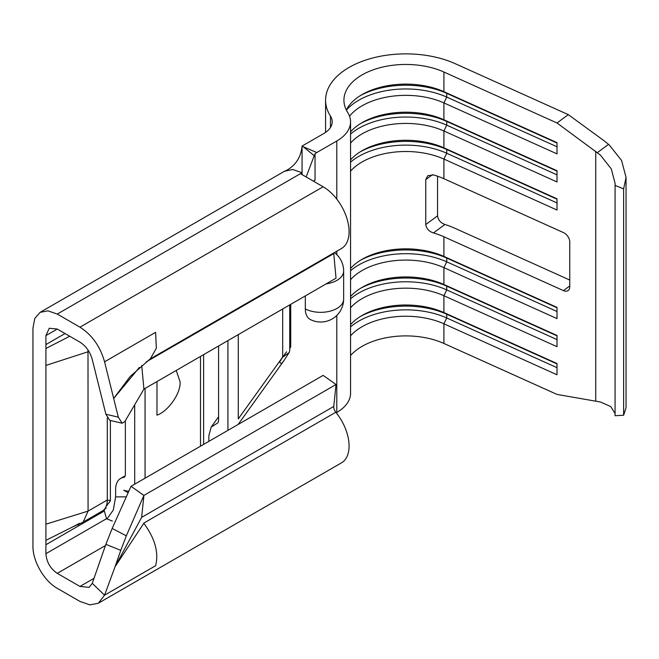<?xml version="1.0" encoding="UTF-8"?>
<svg xmlns="http://www.w3.org/2000/svg" width="659" height="659" viewBox="0 0 659 659"><rect width="100%" height="100%" fill="white"/><g stroke="black" fill="none" stroke-linecap="round" stroke-linejoin="round"><path stroke-width="0.99" d="M623.628 188.861L615.078 185.41L615.144 183.589L611.288 168.885L600.374 155.054L557.012 122.986L568.297 114.633L603.998 140.705L609.262 144.955L621.561 160.466L626.05 177.386L623.628 188.861L623.628 415.244L626.05 407.674L626.05 177.386M615.078 185.41L615.078 415.73L623.628 415.244M350.555 355.547A61.905 35.743 180 0 1 443.911 343.463L557.012 394.428L600.374 401.99L610.769 406.578L615.078 413.547M443.911 236.762A61.905 35.743 0 0 0 433.441 232.948C428.918 231.408 426.357 228.607 425.763 224.546L425.763 179.619L427.716 175.722L433.441 174.915A61.905 35.743 180 0 1 443.911 178.729L563.437 232.578A8.023 5.165 53.5 0 1 569.755 241.985L569.755 286.912A8.023 5.165 53.5 0 1 568.206 290.512A8.023 5.165 53.5 0 1 563.437 290.611L443.911 236.762L443.911 256.417L557.012 307.374L557.012 318.61L443.911 267.645A61.905 35.743 0 0 0 350.555 279.729M350.555 268.493A61.905 35.743 0 0 1 362.055 259.317A61.905 35.743 0 0 1 443.911 256.417L446.736 258.073L446.736 261.812L443.911 267.645L443.911 284.499L557.012 335.456L557.012 346.692L443.911 295.726A61.905 35.743 0 0 0 350.555 307.811M350.555 296.575A61.905 35.743 0 0 1 362.055 287.398A61.905 35.743 0 0 1 443.911 284.499L446.736 286.154L446.736 289.894L443.911 295.726L443.911 312.572L557.012 363.537L557.012 374.773L443.911 323.808A61.905 35.743 0 0 0 350.555 335.884M306.147 176.966L314.228 155.681L303.288 146.759L316.822 152.517L336.79 140.993A47.003 27.134 0 0 0 350.555 121.8A47.003 27.134 0 0 0 347.697 112.475A61.905 35.743 180 0 1 343.924 100.193A61.905 35.743 180 0 1 378.678 68.075A61.905 35.743 180 0 1 443.911 72.02L557.012 122.986M443.911 72.02L443.911 91.675L557.012 142.641L557.012 153.868L443.911 102.911A61.905 35.743 0 0 0 349.542 116.206M346.379 110.152A66.493 38.387 0 0 1 446.736 97.079L443.911 102.911L443.911 119.757L557.012 170.722L557.012 181.95L443.911 130.993A61.905 35.743 0 0 0 350.555 143.069M350.555 134.082A66.493 38.387 0 0 1 446.736 125.161L443.911 130.993L443.911 147.838L557.012 198.804L557.012 210.032L443.911 159.074A61.905 35.743 0 0 0 350.555 171.151M360.489 316.419A66.493 38.387 0 0 1 446.736 314.236L443.911 312.572A61.905 35.743 0 0 0 362.055 315.48A61.905 35.743 0 0 0 350.555 324.656M443.911 178.729L443.911 159.074L446.736 153.242L446.736 149.494L443.911 147.838A61.905 35.743 0 0 0 362.055 150.738A61.905 35.743 0 0 0 350.555 159.915M557.012 174.849L446.736 125.161L446.736 121.413L443.911 119.757A61.905 35.743 0 0 0 362.055 122.665A61.905 35.743 0 0 0 350.555 131.841M557.012 146.768L446.736 97.079L446.736 93.339L443.911 91.675A61.905 35.743 0 0 0 362.055 94.583A61.905 35.743 0 0 0 346.313 110.028M156.974 381.561L156.974 415.162C168.399 411.232 181.11 392.83 180.072 381.701L176.225 370.449M200.493 356.437L200.493 446.192M145.062 478.195L145.062 388.439M203.606 444.397L203.606 354.641M283.798 360.803L281.385 363.826L279.556 362.071L282.686 357.194L282.686 308.98M238.278 334.615L238.278 418.885L282.686 357.054M218.582 345.991L218.582 420.78L217.989 422.798L211.177 427.09L208.854 435.665L208.854 441.365M227.923 430.36L227.923 340.596M84.261 521.442L102.293 511.03A24.07 13.897 -120 0 0 105.967 506.82A24.07 13.897 -120 0 0 107.277 500.016L88.067 511.104L88.001 350.011M79.533 523.353L72.193 527.159L83.116 522.183L88.067 511.104L45.916 524.185L45.916 335.596L49.244 328.256L57.267 329.047L79.961 342.153C85.958 345.967 90.061 351.733 92.26 359.468L105.885 414.239L118.323 417.155L104.559 361.799C100.168 346.362 91.972 334.821 79.961 327.177L57.267 314.071L47.959 310.834L40.075 312.366L34.803 318.437L32.95 328.108L32.95 546.204C32.67 561.064 44.137 581.057 57.267 588.322L79.961 601.428L89.904 604.88L98.323 603.265L104.559 595.192L92.26 583.339L89.138 587.358L79.961 586.452L57.267 573.346C50.356 568.61 46.575 562.061 45.916 553.692L45.916 524.185M106.906 519.094L113.299 510.074L115.63 496.894L126.314 496.845M125.358 420.656L125.358 474.595A5.733 3.311 60 0 1 124.172 477.223A5.733 3.311 60 0 1 123.488 477.462A24.07 13.897 -120 0 0 120.613 478.467A24.07 13.897 -120 0 0 115.63 489.489L115.63 496.894M112.302 521.071L106.536 518.691L104.287 510.873A5.733 3.311 60 0 1 104.921 508.863M107.277 417.921L107.277 500.016L110.382 500.585L110.382 420.483M104.287 511.013L78.347 525.989L78.783 524.07M105.481 507.768L106.157 508.155L104.6 509.053M284.515 171.406C295.018 166.414 300.866 157.962 302.069 146.059L303.288 146.759L302.069 146.397M568.297 114.633L455.196 63.676A80.241 46.328 0 0 0 370.63 58.56A80.241 46.328 0 0 0 325.579 100.193A80.241 46.328 0 0 0 330.472 116.116A28.658 16.549 180 0 1 332.21 121.8A28.658 16.549 180 0 1 323.816 133.505L302.349 145.903M336.222 412.756L336.79 412.435A47.003 27.134 0 0 0 350.555 393.242L350.555 121.8M305.331 308.914A22.925 13.238 0 0 0 330.019 311.196A22.925 13.238 0 0 0 343.644 299.095A22.925 22.925 0 0 1 310.488 319.615A22.9 13.221 -60 0 1 305.331 308.914L305.331 295.907M316.822 152.517L315.043 153.769L314.228 155.681M313.42 181.159L315.043 180.228L315.043 153.769M284.935 171.134L292.761 169.52L302.069 172.732L300.446 173.671L323.149 186.777A36.682 21.179 60 0 1 347.112 219.101A36.682 21.179 60 0 1 341.486 248.501L149.774 359.18M333.734 252.974A5.733 3.311 -120 0 0 333.759 253.608L336.032 278.18L143.917 389.098L141.734 365.448M336.032 384.502L143.917 495.42L131.034 486.301L323.149 375.383L336.032 384.502L333.759 406.455A5.733 3.311 -120 0 0 335.81 412.246A36.682 21.179 60 0 1 341.486 462.84L99.105 602.779M282.686 357.194L289.194 352.466L289.738 350.654L289.738 304.911M115.094 566.633L104.559 595.192L155.623 565.71C158.918 552.539 154.98 538.403 143.827 523.32L115.094 566.633L141.644 517.364L143.917 495.42L126.33 535.816L120.778 550.331L105.868 544.342L92.26 583.339M139.395 367.417L113.677 398.473L130.161 376.487L150.409 358.71L156.34 348.224L155.623 332.317L104.559 361.799M131.034 486.301L112.17 528.452L126.33 535.816M105.868 544.342L112.17 528.452M115.168 566.386L120.778 550.331M118.323 417.155L122.146 423.251L124.831 421.554L143.917 389.098M122.146 423.251L109.74 420.335L105.885 414.239M302.069 146.455L302.069 174.61M569.755 280.034L455.196 228.409A80.241 46.328 180 0 0 444.899 224.472L433.441 232.948M437.551 176.208L437.551 215.822C438.078 219.9 440.525 222.783 444.899 224.472M597.458 152.567L608.578 144.337M128.942 490.963A20.577 11.878 60 0 1 123.735 490.222L128.143 492.767M134.7 484.176L134.7 404.766M110.382 500.585A20.577 11.878 60 0 1 108.422 503.287L105.967 506.82M557.012 143.028L446.736 93.339A66.493 38.387 0 0 0 360.489 95.514M557.012 171.109L446.736 121.413A66.493 38.387 0 0 0 360.489 123.595M557.012 199.183L446.736 149.494A66.493 38.387 0 0 0 360.489 151.677M557.012 202.931L446.736 153.242A66.493 38.387 0 0 0 350.555 162.163M557.012 363.925L446.736 314.236L446.736 317.976A66.493 38.387 0 0 0 350.555 326.905M443.911 343.463L443.911 323.808L446.736 317.976L557.012 367.664M557.012 339.591L446.736 289.894A66.493 38.387 0 0 0 350.555 298.824M557.012 335.843L446.736 286.154A66.493 38.387 0 0 0 360.489 288.337M557.012 311.509L446.736 261.812A66.493 38.387 0 0 0 350.555 270.742M557.012 307.761L446.736 258.073A66.493 38.387 0 0 0 360.489 260.256M595.736 151.257L595.736 401.043M124.724 476.745L123.488 477.462M106.536 518.691L45.916 553.692M78.347 525.989L45.916 544.713M57.267 329.047L45.916 335.596M65.043 333.536L45.916 344.575M88.94 351.478L45.916 365.416M336.79 315.447L336.79 412.435M336.79 140.993L336.79 199.133M336.79 251.211L336.79 254.671M289.738 348.454L290.718 346.939L290.718 304.343M333.759 253.608L146.15 361.923M141.644 517.364L333.759 406.455M335.81 412.246L143.769 523.114M300.446 173.671L57.267 314.071M79.961 327.177L323.141 186.777M105.456 545.528L57.267 573.346M94.006 578.347L79.961 586.452M72.193 527.159L45.916 540.347M69.747 336.255L45.916 348.479M330.472 116.116L330.472 127.492M326.172 283.872A22.925 13.238 0 0 0 343.644 271.014L343.644 299.095M432.419 174.693L425.763 179.619M425.763 224.546L437.551 215.822M563.437 290.611L569.755 285.932M238.097 424.487L283.296 361.544M282.637 357.277L286.574 351.791M125.194 475.823L120.613 478.467M218.582 416.785L211.177 427.09M284.877 171.035L40.075 312.366M283.807 360.803L289.194 352.466M325.579 100.193L325.579 132.385M343.644 271.014A22.925 22.925 0 0 0 334.377 252.603"/></g></svg>
